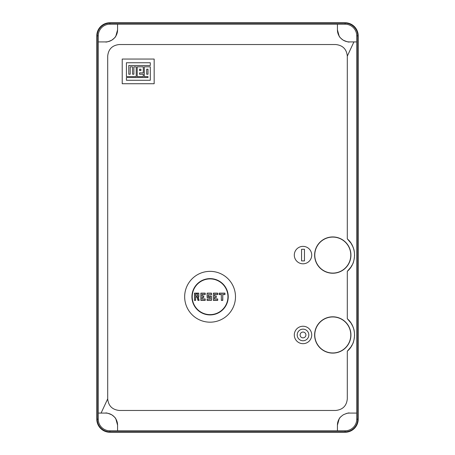 <?xml version="1.0" encoding="UTF-8"?>
<svg xmlns="http://www.w3.org/2000/svg" width="455" height="455" viewBox="0 0 455 455"><rect width="100%" height="100%" fill="white"/><g stroke="black" fill="none" stroke-linecap="round" stroke-linejoin="round"><path stroke-width="0.68" d="M210.073 322.18A25.412 25.412 0 0 0 235.485 296.768A25.412 25.412 0 0 0 210.073 271.356A25.412 25.412 0 0 0 184.662 296.768A25.412 25.412 0 0 0 210.073 322.18M191.925 296.768A18.149 18.149 0 0 1 210.073 278.614A18.149 18.149 0 0 1 228.228 296.768A18.149 18.149 0 0 1 210.073 314.917A18.149 18.149 0 0 1 191.925 296.768M210.073 314.627A17.859 17.859 0 0 0 227.938 296.768A17.859 17.859 0 0 0 210.073 278.904A17.859 17.859 0 0 0 192.215 296.768A17.859 17.859 0 0 0 210.073 314.627M198.215 297.058L199.114 300.397L197.948 300.397L197.055 297.058L195.627 297.058L195.627 300.397L194.467 300.397L194.467 293.134L198.824 293.134L198.824 297.058L198.027 296.91L198.824 297.058M205.211 300.397L200.854 300.397L200.854 293.134L205.211 293.134L205.211 294.59L202.014 294.59L202.014 296.04L203.76 296.04L203.76 297.49L202.014 297.49L202.014 298.946L205.211 298.946L205.211 300.397L205.211 298.946M210.073 297.49L207.099 297.49L207.099 293.134L211.456 293.134L211.456 294.88L208.259 294.88L208.259 296.33L211.456 296.33L211.456 300.397L207.099 300.397L207.099 298.946L210.073 298.946L210.221 297.348L210.073 298.946M217.7 300.397L213.344 300.397L213.344 293.134L217.7 293.134L217.7 294.59L214.504 294.59L214.504 296.04L216.244 296.04L216.244 297.49L214.504 297.49L214.504 298.946L217.7 298.946L217.7 300.397L217.7 298.946M221.329 294.59L219.151 294.59L219.151 293.134L224.958 293.134L224.958 294.59L222.779 294.59L222.779 300.397L221.329 300.397L221.329 294.59L221.329 300.397M197.948 300.397L199.114 300.397M198.676 296.91L198.824 293.134M198.676 293.282L194.467 293.134M194.609 293.282L194.467 300.397M194.609 300.249L195.627 300.397M195.479 300.249L195.627 297.058M195.479 296.91L197.055 297.058M200.854 293.134L200.854 300.397M205.063 299.089L202.014 298.946M201.872 299.089L202.014 297.49M201.872 297.348L203.76 297.49M203.612 297.348L203.76 296.04M203.612 296.188L202.014 296.04M201.872 296.188L202.014 294.59M201.872 294.442L205.211 294.59M205.063 294.442L205.211 293.134M207.099 293.134L207.099 297.49M210.221 299.089L207.099 298.946M207.241 299.089L207.099 300.397M207.241 300.249L211.456 300.397M211.308 300.249L211.456 296.33M211.308 296.478L208.259 296.33M208.117 296.478L208.259 294.88M208.117 294.732L211.456 294.88M211.308 294.732L211.456 293.134M213.344 293.134L213.344 300.397M217.553 299.089L214.504 298.946M214.356 299.089L214.504 297.49M214.356 297.348L216.244 297.49M216.102 297.348L216.244 296.04M216.102 296.188L214.504 296.04M214.356 296.188L214.504 294.59M214.356 294.442L217.7 294.59M217.553 294.442L217.7 293.134M219.151 293.134L219.151 294.59M221.477 300.249L222.779 300.397M222.637 300.249L222.779 294.59M222.637 294.442L224.958 294.59M224.815 294.442L224.958 293.134M197.515 294.152L197.658 296.04L197.515 294.152L195.627 294.01L197.658 294.01M195.769 294.152L195.627 296.04L195.627 294.01M195.769 295.898L197.515 295.898M332.781 353.108A18.149 18.149 0 0 1 314.627 334.96A18.149 18.149 0 0 1 332.781 316.805A18.149 18.149 0 0 1 350.93 334.96A18.149 18.149 0 0 1 332.781 353.108M332.781 273.245A18.149 18.149 0 0 1 314.627 255.09A18.149 18.149 0 0 1 332.781 236.941A18.149 18.149 0 0 1 350.93 255.09A18.149 18.149 0 0 1 332.781 273.245M303.013 263.803A8.713 8.713 0 0 1 294.3 255.09A8.713 8.713 0 0 1 303.013 246.377A8.713 8.713 0 0 1 311.726 255.09A8.713 8.713 0 0 1 303.013 263.803M303.013 343.673A8.713 8.713 0 0 1 294.3 334.96A8.713 8.713 0 0 1 303.013 326.246A8.713 8.713 0 0 1 311.726 334.96A8.713 8.713 0 0 1 303.013 343.673M332.781 352.966A18.007 18.007 0 0 0 350.788 334.96A18.007 18.007 0 0 0 332.781 316.953A18.007 18.007 0 0 0 314.775 334.96A18.007 18.007 0 0 0 332.781 352.966M332.781 273.097A18.007 18.007 0 0 0 350.788 255.09A18.007 18.007 0 0 0 332.781 237.083A18.007 18.007 0 0 0 314.775 255.09A18.007 18.007 0 0 0 332.781 273.097M303.013 340.767A5.807 5.807 0 0 0 308.82 334.96A5.807 5.807 0 0 0 303.013 329.147A5.807 5.807 0 0 0 297.2 334.96A5.807 5.807 0 0 0 303.013 340.767M303.013 337.86A2.906 2.906 0 0 1 300.107 334.96A2.906 2.906 0 0 1 303.013 332.053A2.906 2.906 0 0 1 305.914 334.96A2.906 2.906 0 0 1 303.013 337.86M154.165 83.737L122.219 83.737L122.219 59.053L154.165 59.053L154.165 83.737M347.301 56.147C346.619 49.151 342.746 45.278 335.682 44.533L119.318 44.533C112.254 45.278 108.381 49.151 107.699 56.147L107.699 398.853C108.381 405.849 112.254 409.722 119.318 410.467L335.682 410.467C342.746 409.722 346.619 405.849 347.301 398.853L347.301 351.192C356.896 343.115 356.902 326.804 347.301 318.722L347.301 271.328C356.896 263.246 356.902 246.94 347.301 238.858L347.301 56.147L353.91 41.917L349.48 41.917C349.036 42.378 346.938 41.78 343.172 40.137C340.647 38.22 339.311 36.872 339.151 36.081L337.428 29.865L337.428 24.2L117.572 24.2L117.572 29.865L115.832 36.11C115.706 36.889 114.319 38.265 111.657 40.239C108.017 41.786 105.969 42.343 105.52 41.917L98.263 41.917L98.263 413.083L105.52 413.083C105.964 412.622 108.062 413.22 111.828 414.863C114.353 416.78 115.689 418.128 115.849 418.918L117.572 425.135L117.572 430.8L337.428 430.8L337.428 425.135L339.168 418.89C339.293 418.111 340.681 416.735 343.343 414.761C346.983 413.214 349.03 412.657 349.48 413.083L356.737 413.083L356.737 41.917L349.48 41.917A12.052 12.052 0 0 1 337.428 29.865M122.219 59.053L122.219 83.737M347.301 238.858L351.05 243.232L352.909 246.764C353.45 248.885 354.297 248.618 354.559 255.551C353.586 265.009 352.193 264.093 351.01 267.005L347.301 271.328M347.301 318.722L351.05 323.096L352.909 326.633C353.45 328.755 354.297 328.487 354.559 335.415C353.586 344.873 352.193 343.963 351.01 346.875L347.301 351.192M126.422 77.543L148.006 77.543L148.006 76.594L144.286 76.594L148.006 76.594L148.006 77.543L126.422 77.543L126.422 80.279L150.298 80.279L126.422 80.279M136.216 66.834L136.216 76.594L126.422 76.594L136.216 76.594L136.216 66.834L133.884 66.834L133.884 74.233L132.57 74.233L132.57 66.834L132.57 74.233M126.422 62.75L150.298 62.75L126.422 62.75L126.422 76.594M150.298 65.486L128.782 65.486L128.782 74.233L128.782 65.486L150.298 65.486L150.298 62.75M143.274 74.233L143.274 76.594L137.194 76.594L143.274 76.594L143.274 74.233L139.543 74.233L139.543 72.88L143.274 72.88L139.543 72.88M143.274 66.834L143.274 72.88L143.274 66.834L137.194 66.834L137.194 76.594M107.699 398.853L101.09 413.083L105.52 413.083A12.052 12.052 0 0 1 117.572 425.135M117.572 430.8L109.877 430.8L109.877 431.812A12.632 12.632 0 0 1 97.245 419.18L97.245 35.82A12.632 12.632 0 0 1 109.877 23.188L109.877 24.2L117.572 24.2M98.263 413.083L98.263 419.18A11.62 11.62 0 0 0 109.877 430.8M109.877 24.2A11.62 11.62 0 0 0 98.263 35.82L98.263 41.917L105.52 41.917A12.052 12.052 0 0 0 117.572 29.865M337.428 24.2L345.123 24.2A11.62 11.62 0 0 1 356.737 35.82L356.737 41.917M345.123 24.2L345.123 23.188L109.877 23.188M346.113 413.561A12.052 12.052 0 0 1 349.48 413.083L356.737 413.083L356.737 419.18L357.755 419.18L357.755 35.82L356.737 35.82M337.428 425.135A12.052 12.052 0 0 1 341.341 416.245M109.877 431.812L345.123 431.812L345.123 430.8L337.428 430.8M150.298 80.279L150.298 66.834L144.286 66.834L144.286 76.594M132.57 66.834L130.204 66.834L130.204 74.233L128.782 74.233M301.557 260.897L301.557 249.283L304.463 249.283L304.463 260.897L301.557 260.897M345.123 430.8A11.62 11.62 0 0 0 356.737 419.18M148.006 69.2L148.006 74.233L146.686 74.233L146.686 69.2L148.006 69.2M140.942 70.548L139.543 70.548L139.543 69.2L140.942 69.2L140.942 70.548L140.942 69.2M109.877 432.25A13.07 13.07 0 0 1 96.807 419.18L96.807 35.82A13.07 13.07 0 0 1 109.877 22.75L345.123 22.75A13.07 13.07 0 0 1 358.193 35.82L358.193 419.18A13.07 13.07 0 0 1 345.123 432.25L109.877 432.25M345.123 23.188A12.632 12.632 0 0 1 357.755 35.82M357.755 419.18A12.632 12.632 0 0 1 345.123 431.812M146.686 69.2L146.686 74.233M198.92 300.249L198.027 296.91M197.169 296.91L198.061 300.249M201.002 300.249L205.063 300.249M205.063 293.282L201.002 293.282M207.241 297.348L210.221 297.348M211.308 293.282L207.241 293.282M213.486 300.249L217.553 300.249M217.553 293.282L213.486 293.282M219.299 294.442L221.477 294.442M224.815 293.282L219.299 293.282M197.658 296.04L195.627 296.04M98.263 35.82L97.245 35.82M97.245 419.18L98.263 419.18"/></g></svg>
